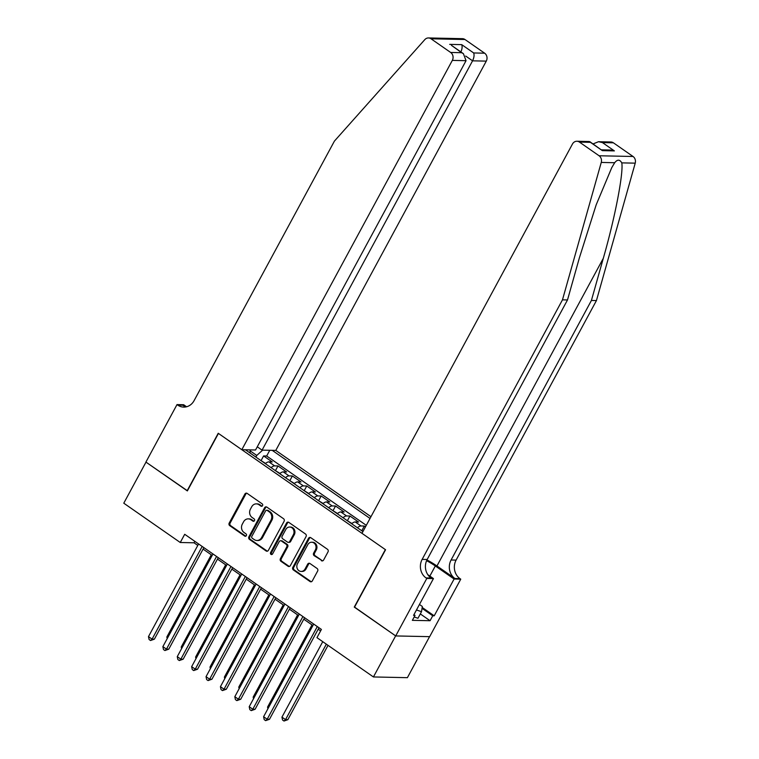 <?xml version="1.0" encoding="UTF-8"?>
<svg xmlns="http://www.w3.org/2000/svg" width="759" height="759" viewBox="0 0 759 759"><rect width="100%" height="100%" fill="white"/><g stroke="black" fill="none" stroke-linecap="round" stroke-linejoin="round"><path stroke-width="1.14" d="M262.557 505.665A1.319 1.157 -88.8 0 0 262.178 503.853L247.178 493.407A1.888 1.66 -88.8 0 0 244.891 494.033L229.199 523.055A1.888 1.66 -88.8 0 0 229.74 525.655L244.749 536.101A1.319 1.157 -88.8 0 0 245.963 533.843L244.028 532.486A6.044 5.313 -88.8 0 1 242.292 524.184L243.601 521.765A6.044 5.313 -88.8 0 1 248.25 518.871A6.044 5.313 -88.8 0 1 250.916 519.754L252.851 521.101A1.319 1.157 -88.8 0 0 254.455 520.665A1.319 1.157 -88.8 0 0 254.075 518.843L252.13 517.496A6.044 5.313 -88.8 0 1 250.404 509.185L251.713 506.765A6.044 5.313 -88.8 0 1 256.362 503.872A6.044 5.313 -88.8 0 1 259.018 504.754L260.963 506.111A1.319 1.157 -88.8 0 0 262.557 505.665M321.323 560.654A1.888 1.66 -88.8 0 0 323.609 560.028L328.011 551.888A1.888 1.66 -88.8 0 0 327.471 549.288L310.801 537.695A1.888 1.66 -88.8 0 0 308.515 538.321L292.822 567.343A1.888 1.66 -88.8 0 0 293.363 569.943L310.033 581.536A1.888 1.66 -88.8 0 0 312.319 580.91L317.632 571.072A1.888 1.66 -88.8 0 0 317.091 568.482L309.957 563.51A1.888 1.66 -88.8 0 0 307.68 564.146L305.042 569.022A5.047 4.44 -88.8 0 1 301.152 571.442A5.047 4.44 -88.8 0 1 297.357 568.823A5.047 4.44 -88.8 0 1 297.481 563.757L307.812 544.658A5.047 4.44 -88.8 0 1 311.702 542.23A5.047 4.44 -88.8 0 1 315.497 544.848A5.047 4.44 -88.8 0 1 315.374 549.914L313.647 553.102A1.888 1.66 -88.8 0 0 314.188 555.692L322.243 560.673A1.888 1.66 -88.8 0 0 322.613 560.873M354.557 607.096L395.638 635.881L373.428 676.952L407.393 677.673L429.566 636.659M354.263 607.096L385.354 549.601L218.44 433.427L187.359 490.921L145.994 462.127L123.783 503.189L180.262 542.505L194.029 542.789L197.795 545.417M373.428 676.952L316.958 637.645L321.399 629.429L184.703 534.289L180.262 542.505M284.084 521.31A1.888 1.66 -88.8 0 0 283.543 518.72L266.874 507.116A1.888 1.66 -88.8 0 0 264.597 507.752L248.905 536.774A1.888 1.66 -88.8 0 0 249.445 539.364L266.105 550.968A1.888 1.66 -88.8 0 0 268.392 550.341L284.084 521.31M288.837 522.401L305.507 534.004A1.888 1.66 -88.8 0 1 306.048 536.604L290.355 565.626A1.888 1.66 -88.8 0 1 288.069 566.252L280.934 561.29A1.888 1.66 -88.8 0 1 280.394 558.69L286.76 546.926A1.888 1.66 -88.8 0 0 286.219 544.326L281.485 541.034A1.888 1.66 -88.8 0 0 279.208 541.66L272.576 553.918A1.319 1.157 -88.8 0 1 270.602 552.543L286.56 523.036A1.888 1.66 -88.8 0 1 288.837 522.401M365.477 526.841L364.32 526.034L361.853 530.607M357.432 527.752A7.694 3.169 -55.2 0 1 360.971 525.959L355.221 521.955L358.571 522.031L349.937 516.016L347.461 520.589M343.04 517.733A7.694 3.169 -55.2 0 1 346.588 515.949L340.829 511.946L344.178 512.012L335.544 506.006L333.068 510.579M328.656 507.714A7.694 3.169 -55.2 0 1 332.195 505.93L326.436 501.927L329.795 501.993L321.161 495.988L318.685 500.56M314.264 497.705A7.694 3.169 -55.2 0 1 317.803 495.921L312.053 491.908L315.402 491.984L306.769 485.969L304.293 490.551M299.871 487.686A7.694 3.169 -55.2 0 1 303.42 485.902L297.661 481.899L301.01 481.965L292.376 475.959L289.91 480.532M285.488 477.677A7.694 3.169 -55.2 0 1 289.027 475.884L283.278 471.88L286.627 471.956L277.993 465.941L274.644 465.874A7.694 3.169 124.8 0 0 271.096 467.658M275.517 470.514L277.993 465.941M370.971 516.68L275.783 450.419L486.282 61.118L472.563 60.824L465.713 56.062M370.022 518.435L272.206 450.343M245.404 449.774L362.925 531.575M366.293 525.332L266.675 455.998L263.601 455.931L272.234 461.937L268.885 461.87A7.694 3.169 124.8 0 0 265.337 463.654M289.027 475.884L292.376 475.959M303.42 485.902L306.769 485.969M317.803 495.921L321.161 495.988M332.195 505.93L335.544 506.006M346.588 515.949L349.937 516.016M360.971 525.959L364.32 526.034M262.661 450.144L256.76 455.447L255.887 457.07M256.76 455.447L250.072 450.799M203.08 549.089L212.178 555.427M217.463 559.108L226.571 565.446M231.856 569.117L240.964 575.455M246.248 579.136L255.347 585.474M260.631 589.155L269.739 595.492M275.024 599.164L284.132 605.502M289.407 609.183L298.515 615.521M303.799 619.192L312.907 625.53M318.192 629.211L320.602 630.89M194.816 541.328L194.029 542.789M261.124 460.504L263.601 455.931M266.675 455.998L269.758 450.296M250.109 453.047L250.053 449.878M283.278 471.88A7.694 3.169 124.8 0 0 279.729 473.663M297.661 481.899A7.694 3.169 124.8 0 0 294.122 483.682M312.053 491.908A7.694 3.169 124.8 0 0 308.505 493.701M326.436 501.927A7.694 3.169 124.8 0 0 322.898 503.71M340.829 511.946A7.694 3.169 124.8 0 0 337.281 513.729M355.221 521.955A7.694 3.169 124.8 0 0 351.673 523.738M262.007 506.206A1.319 1.157 -88.8 0 1 261.883 506.13L259.939 504.773A6.044 5.313 -88.8 0 0 257.273 503.891L256.362 503.872M248.25 518.871L249.17 518.89A6.044 5.313 -88.8 0 1 251.827 519.773L253.772 521.12A1.319 1.157 -88.8 0 0 253.895 521.196M246.798 493.217A1.888 1.66 -88.8 0 0 245.812 494.052L230.119 523.074A1.888 1.66 -88.8 0 0 230.66 525.674L245.66 536.12A1.319 1.157 -88.8 0 0 245.793 536.196M266.504 506.927A1.888 1.66 -88.8 0 0 265.508 507.771L249.815 536.793A1.888 1.66 -88.8 0 0 250.356 539.383L267.026 550.987A1.888 1.66 -88.8 0 0 267.396 551.176M267.215 510.456A1.319 1.157 -88.8 0 0 265.612 510.902L251.836 536.376A1.319 1.157 -88.8 0 0 252.216 538.188L254.265 539.611A6.044 5.313 -88.8 0 0 256.921 540.493A6.044 5.313 -88.8 0 0 261.57 537.6L270.991 520.19A6.044 5.313 -88.8 0 0 269.255 511.879L267.215 510.456L268.126 510.475A1.319 1.157 -88.8 0 0 267.548 510.285L266.627 510.266M256.921 540.493L257.842 540.522A6.044 5.313 -88.8 0 0 262.491 537.619L261.57 537.6M268.126 510.475L270.176 511.898A6.044 5.313 -88.8 0 1 271.902 520.209L262.491 537.619M280.659 540.759L281.58 540.778A1.888 1.66 -88.8 0 1 282.405 541.053L287.139 544.345A1.888 1.66 -88.8 0 1 287.68 546.945L281.314 558.709A1.888 1.66 -88.8 0 0 281.855 561.309L288.989 566.271A1.888 1.66 -88.8 0 0 289.359 566.461M288.467 522.211A1.888 1.66 -88.8 0 0 287.471 523.055L271.523 552.561A1.319 1.157 -88.8 0 0 272.026 554.449M293.363 534.706A5.047 4.44 -88.8 0 0 293.486 529.649A5.047 4.44 -88.8 0 0 289.691 527.031A5.047 4.44 -88.8 0 0 285.811 529.45L282.168 536.177A1.888 1.66 -88.8 0 0 282.709 538.776L287.443 542.068A1.888 1.66 -88.8 0 0 289.729 541.442L293.363 534.706L294.283 534.725A5.047 4.44 -88.8 0 0 294.407 529.668A5.047 4.44 -88.8 0 0 290.612 527.05L289.691 527.031M288.268 542.343L289.188 542.362A1.888 1.66 -88.8 0 0 290.64 541.461L289.729 541.442M294.283 534.725L290.64 541.461M311.702 542.23L312.613 542.258A5.047 4.44 -88.8 0 1 316.418 544.877A5.047 4.44 -88.8 0 1 316.285 549.933L314.568 553.121A1.888 1.66 -88.8 0 0 315.108 555.711L322.243 560.673M301.152 571.442L302.073 571.461A5.047 4.44 -88.8 0 0 305.962 569.041L305.042 569.022M309.587 563.32A1.888 1.66 -88.8 0 0 308.59 564.165L305.962 569.041M310.431 537.495A1.888 1.66 -88.8 0 0 309.435 538.34L293.742 567.362A1.888 1.66 -88.8 0 0 294.283 569.962L310.953 581.555A1.888 1.66 -88.8 0 0 311.323 581.755M265.603 463.426L260.555 460.315M211.287 554.801L166.838 637.01L167.739 637.636M167.189 638.651L166.838 637.01M202.179 546.452L152.075 639.125L148.479 636.621L198.583 543.947M203.867 547.628L154.371 639.173L152.075 639.125L150.529 640.52L149.096 639.514L148.479 636.621M154.371 639.173L150.529 640.52M419.452 604.468L422.336 606.479L421.52 611.697L417.972 618.272L414.177 616.972M421.52 611.697L416.473 609.97M257.273 446.795L262.064 450.134L472.563 60.824C474.071 57.665 474.432 55.046 473.663 52.95L484.631 53.187L464.992 39.515L431.027 38.794A5.768 5.076 -88.8 0 0 428.484 37.95A5.768 5.076 -88.8 0 0 424.812 39.62L334.415 141.108L194.086 400.648A13.472 11.84 91.2 0 1 183.725 407.099A13.472 11.84 91.2 0 1 177.796 405.135L177.008 404.585L145.918 462.079L187.435 490.779M262.064 450.134L275.783 450.419M187.141 490.769L218.231 433.275L241.827 449.698L452.326 60.397A5.768 5.076 -88.8 0 0 450.666 52.466L431.027 38.794M177.008 404.585L183.659 404.727L186.591 406.767M241.827 449.698L255.546 449.992L466.045 60.692L452.326 60.397M428.484 37.95L462.449 38.671A5.768 5.076 91.2 0 1 464.992 39.515M484.631 53.187A5.768 5.076 91.2 0 1 486.282 61.118M186.249 406.843A13.472 11.84 91.2 0 1 182.824 405.24L177.796 405.135M450.666 52.466L461.633 52.694L463.407 53.68L466.045 60.692M461.633 52.694L451.472 45.369L463.407 53.68M449.698 44.383L461.719 44.639C462.487 46.726 462.127 49.354 460.618 52.513M613.405 142.815L602.437 142.588L598.509 141.715L610.872 141.98A5.768 5.076 91.2 0 1 613.405 142.815L633.053 156.487A5.768 5.076 91.2 0 1 635.217 163.157L596.441 300.564L591.413 300.46L451.083 560A13.472 11.84 -88.8 0 0 454.935 578.51L436.947 565.986A25.056 6.034 28.4 0 0 426.938 559.933M591.413 300.46L603.301 258.326C614.913 218.061 623.642 172.986 621.782 162.872C619.78 159.352 617.418 159.305 614.686 162.72L611.773 167.616L596.185 204.816L579.392 257.823L567.504 299.957L427.175 559.487A13.472 11.84 -88.8 0 0 431.027 577.997L425.998 577.893L426.795 578.443L395.705 635.938L354.481 607.238L385.572 549.753L361.977 533.33L572.466 144.02A5.768 5.076 -88.8 0 1 576.906 141.25A5.768 5.076 -88.8 0 1 579.449 142.094L599.088 155.766L633.053 156.487M596.441 300.564L456.102 560.104A13.472 11.84 -88.8 0 0 459.963 578.614L460.751 579.164L429.67 636.659L395.705 635.938M567.504 299.957L562.476 299.843L422.146 559.383A13.472 11.84 -88.8 0 0 425.998 577.893M614.686 162.72L601.251 162.435L562.476 299.843M422.184 607.456L434.205 615.815L432.734 615.786L422.042 608.348M413.94 614.657L415.021 615.407L412.355 620.34L430.068 620.72L432.734 615.786M415.021 615.407L413.551 615.378L433.446 578.586L426.795 578.443M460.751 579.164L454.1 579.022L435.324 565.958A21.641 5.209 28.4 0 0 426.596 560.683M434.205 615.815L454.1 579.022M427.772 574.629L433.446 578.586M601.251 162.435A5.768 5.076 -88.8 0 0 599.088 155.766M430.068 620.72L420.315 613.927M598.509 141.715L593.054 143.916M602.437 142.588L614.382 150.899L610.454 150.026L601.564 149.836M614.382 150.899L602.361 150.643L589.269 141.516L576.906 141.25M602.361 150.643L589.914 141.724M279.995 473.436L274.938 470.333M225.67 564.819L181.23 647.019L182.122 647.645M181.572 648.67L181.23 647.019M294.388 483.455L289.331 480.352M240.062 574.829L195.613 657.038L196.515 657.664M195.964 658.679L195.613 657.038M308.771 493.473L303.714 490.361M254.455 584.847L210.006 667.057L210.898 667.683M210.347 668.698L210.006 667.057M323.163 503.483L318.106 500.38M268.838 594.866L224.389 677.066L225.29 677.692M224.74 678.717L224.389 677.066M216.571 556.47L166.468 649.135L162.872 646.63L212.975 553.966M218.26 557.647L168.764 649.182L166.468 649.135L164.921 650.539L163.479 649.533L162.872 646.63M168.764 649.182L164.921 650.539M230.964 566.48L180.851 659.154L177.255 656.649L227.368 563.984M232.643 567.656L183.147 659.201L180.851 659.154L179.314 660.548L177.872 659.552L177.255 656.649M183.147 659.201L179.314 660.548M245.347 576.498L195.243 669.163L191.648 666.658L241.751 573.994M247.036 577.675L197.539 669.22L195.243 669.163L193.697 670.567L192.264 669.561L191.648 666.658M197.539 669.22L193.697 670.567M259.739 586.517L209.636 679.182L206.04 676.677L256.144 584.013M261.428 587.684L211.932 679.229L209.636 679.182L208.089 680.576L206.647 679.58L206.04 676.677M211.932 679.229L208.089 680.576M337.556 513.501L332.499 510.39M283.23 604.876L238.781 687.085L239.683 687.711M239.132 688.726L238.781 687.085M274.122 596.527L224.019 689.2L220.423 686.696L270.527 594.022M275.811 597.703L226.315 689.248L224.019 689.2L222.472 690.595L221.04 689.589L220.423 686.696M226.315 689.248L222.472 690.595M351.939 523.511L346.882 520.408M297.613 614.894L253.174 697.094L254.066 697.72M253.515 698.745L253.174 697.094M288.515 606.545L238.411 699.21L234.816 696.705L284.919 604.041M290.204 607.722L240.707 699.257L238.411 699.21L236.865 700.614L235.423 699.608L234.816 696.705M240.707 699.257L236.865 700.614M363.087 531.272L361.275 530.427M312.006 624.904L267.557 707.113L268.458 707.739M267.908 708.754L267.557 707.113M302.907 616.555L252.804 709.229L249.199 706.724L299.312 614.059M304.587 617.731L255.09 709.276L252.804 709.229L251.257 710.623L249.815 709.627L249.199 706.724M255.09 709.276L251.257 710.623M322.746 641.678L281.95 717.132L285.545 719.627L287.841 719.684L328.03 645.349M287.841 719.684L283.999 721.031L285.545 719.627L326.342 644.173M283.999 721.031L282.557 720.025L281.95 717.132M317.29 626.573L267.187 719.238L263.591 716.733L313.695 624.069M318.979 627.75L269.483 719.295L267.187 719.238L265.641 720.642L264.208 719.636L263.591 716.733M269.483 719.295L265.641 720.642M274.644 465.874L268.885 461.87M259.939 504.773L259.018 504.754M253.772 521.12L252.851 521.101M251.827 519.773L250.916 519.754M245.66 536.12L244.749 536.101M230.66 525.674L229.74 525.655M230.119 523.074L229.199 523.055M245.812 494.052L244.891 494.033M261.883 506.13L260.963 506.111M267.026 550.987L266.105 550.968M250.356 539.383L249.445 539.364M249.815 536.793L248.905 536.774M265.508 507.771L264.597 507.752M271.902 520.209L270.991 520.19M270.176 511.898L269.255 511.879M288.989 566.271L288.069 566.252M281.855 561.309L280.934 561.29M281.314 558.709L280.394 558.69M287.68 546.945L286.76 546.926M287.139 544.345L286.219 544.326M282.405 541.053L281.485 541.034M271.523 552.561L270.602 552.543M287.471 523.055L286.56 523.036M315.108 555.711L314.188 555.692M314.568 553.121L313.647 553.102M316.285 549.933L315.374 549.914M308.59 564.165L307.68 564.146M310.953 581.555L310.033 581.536M294.283 569.962L293.363 569.943M293.742 567.362L292.822 567.343M309.435 538.34L308.515 538.321M461.719 44.639L473.663 52.95M603.301 258.326L436.947 565.986M427.175 559.487L422.146 559.383M451.083 560L456.102 560.104M590.417 142.331L579.449 142.094M635.217 163.157L621.782 162.872M454.935 578.51L459.963 578.614M429.85 576.081L435.324 565.958"/></g></svg>
